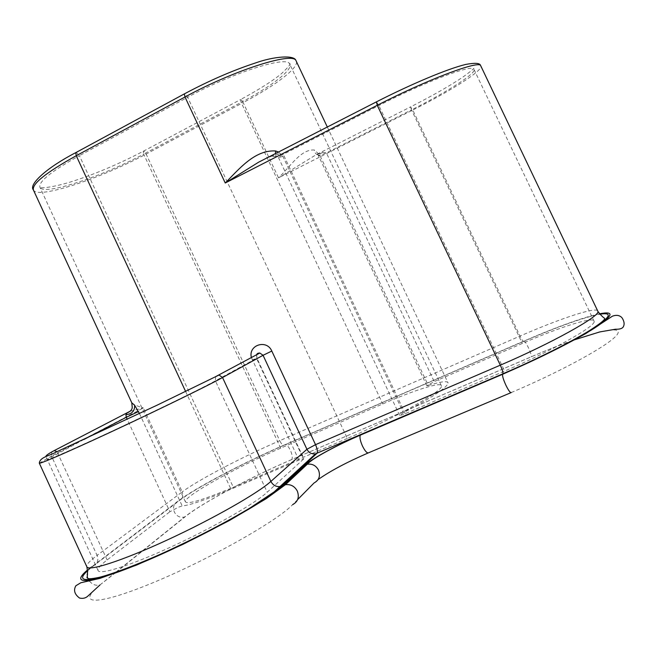 <?xml version="1.0" encoding="UTF-8"?>
<svg xmlns="http://www.w3.org/2000/svg" width="657" height="657" viewBox="0 0 657 657"><rect width="100%" height="100%" fill="white"/><g stroke="black" fill="none" stroke-linecap="round" stroke-linejoin="round"><path stroke-width="0.49" stroke-dasharray="3.29 2.46" d="M83.915 439.492L47.082 459.44C47.854 460.064 64.008 453.19 95.544 438.802C140.409 418.279 200.106 389.338 215.389 380.822L256.501 358.303L303.526 459.103L303.821 458.693L298.91 460.122L230.977 489.202C206.15 499.714 189.889 505.282 182.186 505.931L178.449 507.204L169.908 511.746L127.228 419.363M130.111 411.249L143.382 407.956C136.82 406.001 132.96 404.285 131.786 402.807L131.712 402.642M428.331 385.511C441.11 381.487 447.696 380.666 448.107 383.039C447.245 387.416 432.339 397.304 403.406 412.727L399.587 415.298C399.85 415.659 401.714 415.109 405.188 413.664L504.633 371.065C550.878 351.421 595.267 326.554 594.207 321.495C595.143 315.787 560.577 326.775 522.34 343.439L434.228 381.618L426.828 385.716L428.331 385.511L319.672 154.896L314.457 150.026C301.169 148.827 290.78 165.958 278.527 177.858L316.198 154.691L322.546 152.367L318.588 154.937C315.992 154.551 314.621 152.917 314.457 150.026M278.527 151.997L282.88 156.341L403.406 412.727M347.348 438.433L233.317 487.272C203.259 499.878 187.286 504.724 185.405 501.8C183.517 496.536 236.799 466.971 280.687 448.148L382.735 403.932C415.06 389.864 441.726 381.413 441.496 385.971C443.582 390.66 394.093 418.599 347.348 438.433L187.639 97.252C231.79 73.091 285.688 55.845 289.482 63.614C294.32 68.862 272.072 86.092 241.135 102.393L382.735 403.932M303.526 459.103L267.194 492.224C255.187 503.385 213.788 527.234 172.241 546.386C130.644 565.595 98.985 575.483 98.008 570.366C97.597 568.412 100.636 564.946 107.132 559.953L169.908 511.746M405.188 413.664L283.282 154.354C280.35 155.84 278.749 156.924 278.486 157.598L282.88 156.341M319.672 154.896L318.571 155.923L326.406 152.892L434.228 381.618M275.472 153.566L276.071 156.407C276.86 156.801 277.64 155.923 278.42 153.771L266.627 158.091M399.587 415.298L278.486 157.598L276.071 156.407C271.505 156.465 268.385 157.015 266.709 158.05M594.207 321.495L473.713 68.829C478.772 71.818 448.526 91.274 411.512 109.875L410.543 106.919C433.439 95.232 451.113 85.123 463.563 76.59C474.904 68.459 474.165 67.515 473.713 68.829C470.412 64.731 423.19 82.725 378.875 105.522L283.282 154.354L278.42 153.771M322.546 152.367L326.406 152.892L411.512 109.875L522.34 343.439M368.741 452.722L368.068 453.002M318.078 479.585L314.087 482.952M39.338 463.218L51.476 456.073L97.088 555.387C89.804 560.823 86.363 564.568 86.773 566.613L86.896 566.892M107.132 559.953L57.011 451.671M51.813 451.917L51.476 456.073L143.382 407.956L182.211 491.904L97.088 555.387C98.739 560.035 97.663 563.427 93.852 565.57L179.353 500.609C196.394 487.56 244.371 462.397 284.3 445.159L523.678 341.353C557.694 326.693 583.038 317.651 599.726 314.218M139.481 413.573L182.186 505.931M599.373 313.816C581.962 317.791 556.791 326.882 523.851 341.09L284.752 444.797C286.312 444.132 288.193 445.972 290.402 450.324C292.316 454.775 292.759 457.855 291.733 459.547L531.299 356.8C546.501 350.288 560.708 344.695 573.939 340.03M523.851 341.09C524.573 340.794 526.085 342.962 528.368 347.61C530.519 352.3 531.505 355.347 531.324 356.751L531.299 356.8M88.178 578.948L89.048 580.517M89.475 581.117C92.465 584.673 95.971 585.945 99.995 584.935L115.911 572.428M284.752 444.797C244.133 462.331 195.334 487.913 177.924 501.234C173.801 503.574 172.619 507.188 174.368 512.082C176.766 516.353 180.158 518.003 184.543 517.01L185.118 516.796C202.266 502.892 250.941 476.99 291.659 459.613M116.322 572.099L185.118 516.796M297.629 499.591L292.636 504.642C277.18 521.075 207.752 560.298 151.57 583.301C95.224 606.493 75.227 604.67 100.652 584.689M574.67 339.776C607.947 328.106 626.942 326.094 614.352 337.632C602.091 349.031 556.61 373.439 511.318 392.516L510.9 392.697M177.924 501.234L87.636 569.915M92.202 566.268L89.713 567.944M88.925 568.847L87.693 571.155M87.176 574.957L88.005 578.562M33.285 189.783L33.515 190.234C38.352 199.293 100.874 178.417 146.125 154.05L279.726 440.691C242.597 456.779 197.888 480.111 182.211 491.904C183.615 495.838 182.662 498.737 179.353 500.609M185.603 391.424L230.977 489.202M298.91 460.122L251.393 357.572M280.687 448.148L143.653 154.108C101.917 176.602 44.38 195.77 40.003 187.45C38.664 187.532 45.087 189.372 68.509 182.605C92.407 175.238 117.299 164.8 143.193 151.307L240.487 99.609L241.135 102.393L143.653 154.108L143.193 151.315C143.957 150.905 144.934 151.816 146.125 154.05L243.18 102.591L278.527 177.858L412.76 110.039L520.016 336.072L279.726 440.691C281.525 444.214 283.052 445.701 284.3 445.159M441.496 385.971L289.482 63.614C291.412 63.351 288.981 66.48 282.19 72.984C273.994 80.097 260.09 88.966 240.487 99.609C241.078 99.297 241.981 100.291 243.18 102.591C274.396 86.133 297.892 68.648 296.504 61.717M185.405 501.8L40.003 187.45C37.999 181.973 51.131 171.378 79.398 155.66L233.317 487.272M76.261 152.367L79.398 155.66L187.639 97.252L184.699 93.705M215.677 376.625L215.389 380.822L267.194 492.224M597.509 310.515C593.156 307.525 557.982 319.466 520.016 336.072C521.88 339.841 523.095 341.599 523.678 341.353M426.828 385.716L318.284 155.323L318.76 155.052L316.198 154.691L410.543 106.919L412.76 110.039C449.528 91.545 480.809 72.007 481.072 66.48M376.436 101.86L378.875 105.522L504.633 371.065M256.591 354.772L256.871 358.073L252.239 360.061M87.685 570.646L93.852 565.57M98.008 570.366L45.99 456.64M115.706 572.313L184.543 517.018C202.208 502.909 250.802 477.015 291.733 459.547L531.324 356.751C546.616 350.197 560.922 344.572 574.234 339.874M99.995 584.935L115.287 572.649M327.317 127.015L448.107 383.039M256.739 354.69L256.871 358.073L303.821 458.693"/><path stroke-width="0.99" d="M134.611 405.238C134.866 410.954 131.967 414.099 125.922 414.674L126.9 413.031C130.275 411.643 132.057 409.804 132.238 407.504L131.786 402.807L134.611 405.238L139.481 413.573M266.627 158.091L258.653 162.172L225.244 182.999C238.852 169.35 254.645 149.673 275.62 150.97L278.527 151.997M127.228 419.363L126.267 417.285L138.537 411.528M57.011 451.671L54.186 450.62L130.111 411.249M258.653 162.172L266.709 158.05M275.62 150.97L275.472 153.566M83.915 439.492L126.267 417.285L125.922 414.674M87.636 569.915C67.655 586.455 92.292 583.991 147.776 560.216C203.103 536.605 268.212 500.256 283.619 485.277L305.604 464.754C312.182 458.455 337.788 444.633 360.438 435L360.332 435.139C359.453 437.127 360.176 440.773 362.483 446.078C365.152 451.351 367.238 453.568 368.741 452.722L510.9 392.697M305.604 464.754L307.279 464.228C312.239 463.571 315.992 465.55 318.546 470.166C320.591 475.923 319.113 480.185 314.087 482.952L297.629 499.591M368.068 453.002C346.641 462.298 329.978 471.159 318.078 479.585M91.824 440.79C57.627 456.385 40.118 463.842 39.305 463.144C39.97 457.116 48.938 456.065 56.51 451.893L157.228 405.123L219.027 375.024L222.542 377.537L270.881 481.425L306.926 449.273L263.055 355.289L222.542 377.537C206.29 386.636 140.935 418.337 91.824 440.79M45.99 456.64C45.349 455.876 48.084 453.872 54.186 450.612L51.813 451.917M89.048 580.517L89.475 581.117M115.911 572.428L116.322 572.099M283.619 485.277L285.393 484.726C290.64 484.053 294.615 486.172 297.325 491.091C299.502 497.209 297.941 501.726 292.636 504.642M360.438 435L502.58 374.293C502.301 376.091 503.402 379.721 505.882 385.183C508.6 390.677 510.415 393.116 511.318 392.516M89.713 567.944L88.925 568.847M87.693 571.155L87.176 574.957M502.638 374.178C538.247 358.96 575.376 340.269 594.626 328.007C613.392 315.574 614.977 310.843 599.373 313.816M573.939 340.03L574.67 339.776M296.504 61.717L295.864 60.354C291.782 51.903 233.104 70.652 184.995 96.998L76.237 155.734L185.603 391.424M76.261 152.367L75.801 152.621L76.237 155.734C45.563 172.816 31.322 184.313 33.515 190.234L131.712 402.642M251.393 357.572C248.018 345.032 266.75 338.963 271.809 351.06L315.532 444.666L500.306 365.169C550.648 343.668 599.061 316.797 598.018 311.59L597.509 310.515M376.436 101.86L377.258 105.309L500.306 365.169C502.26 369.456 503.131 372.314 502.909 373.743C536.432 359.527 574.111 340.375 590.331 330.069C605.352 320.263 604.686 318.982 604.629 318.333C602.863 317.216 600.662 314.966 598.018 311.59L480.513 65.33C476.949 60.879 425.531 80.458 377.258 105.309L225.244 182.999L184.995 96.998L184.338 93.902C208.778 80.836 232.364 70.57 255.088 63.088C274.585 56.116 294.139 55.007 295.864 60.354L327.317 127.015M39.338 463.218L86.773 566.613C87.718 571.894 122.128 560.881 167.568 539.849C212.967 518.89 258.012 493.144 270.881 481.425C273.033 485.342 276.203 487.026 280.383 486.492L281.787 486.049C266.783 500.552 204.968 535.209 151.151 558.425C97.187 581.798 70.775 585.625 87.685 570.646M481.072 66.48L480.513 65.33C479.799 63.047 474.929 62.744 465.903 64.402C447.121 68.845 410.149 84.646 376.206 101.975L258.653 162.18M215.677 376.625L259.844 353.023L263.055 355.289L271.809 351.06M86.896 566.892C87.693 572.14 87.701 575.721 86.929 577.626C88.227 578.973 89.295 579.326 98.87 577.429C109.776 574.924 137.617 564.7 166.689 551.404C198.044 536.876 225.868 522.381 250.153 507.894L274.199 491.863L315.582 453.806C311.763 454.324 308.88 452.813 306.926 449.273L315.532 444.666C317.315 448.788 317.791 451.663 316.97 453.289L281.787 486.049M184.699 93.705L75.801 152.621C45.809 168.135 28.703 184.642 33.285 189.783M256.739 354.69C256.871 353.614 257.905 353.064 259.844 353.023L256.591 354.772M599.726 314.218C613.301 312.075 610.657 317.117 591.793 329.362C572.584 341.394 536.974 359.239 502.86 373.833L315.582 453.806L502.86 373.833M115.287 572.649L115.706 572.313M574.234 339.874L599.759 331.933L615.469 329.223C619.83 329.387 622.483 328.508 623.411 326.595C624.676 324.123 624.207 321.174 621.99 317.758C619.674 315.245 616.504 314.711 612.472 316.157L585.716 333.6C561.875 346.748 534.166 360.315 502.58 374.293L360.332 435.139C338.298 444.543 312.042 458.438 307.279 464.228L285.393 484.726L266.175 498.696L229.375 520.516L182.933 544.349L136.681 565.028L100.053 578.349L80.836 582.751L75.867 585.757C73.321 590.232 74.553 594.339 79.563 598.059C83.111 598.856 86.067 598.026 88.416 595.579L99.995 584.935"/></g></svg>
